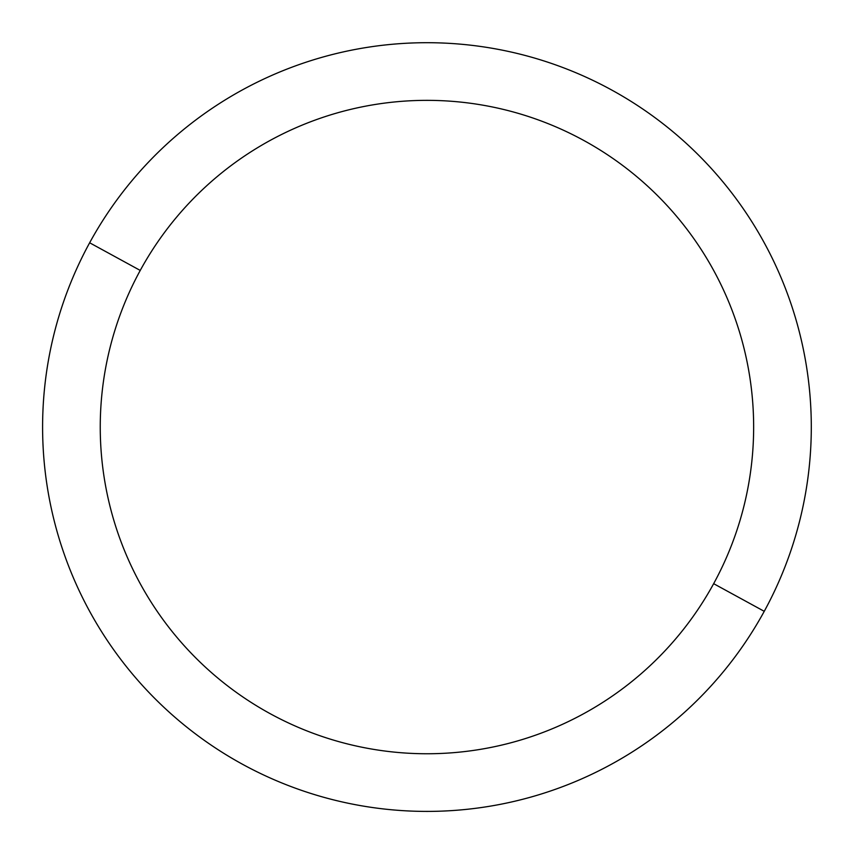<?xml version="1.0" encoding="UTF-8"?>
<svg xmlns="http://www.w3.org/2000/svg" width="854" height="854" viewBox="0 0 854 854"><rect width="100%" height="100%" fill="white"/><g stroke="black" fill="none" stroke-linecap="round" stroke-linejoin="round"><path stroke-width="1.28" d="M764.245 611.325L713.656 583.677A326.698 326.698 0 0 0 583.57 140.344A326.698 326.698 0 0 0 140.237 270.43L89.649 242.782A384.353 384.353 0 0 1 611.218 89.755A384.353 384.353 0 0 1 764.245 611.325A384.353 384.353 0 0 1 242.675 764.351A384.353 384.353 0 0 1 89.649 242.782L140.237 270.43A326.698 326.698 0 0 0 270.323 713.763A326.698 326.698 0 0 0 713.656 583.677L764.245 611.325A384.353 384.353 0 0 0 611.218 89.755A384.353 384.353 0 0 0 89.649 242.782A384.353 384.353 0 0 0 242.675 764.351A384.353 384.353 0 0 0 764.245 611.325M713.656 583.677A326.698 326.698 0 0 1 270.323 713.763A326.698 326.698 0 0 1 140.237 270.43A326.698 326.698 0 0 1 583.57 140.344A326.698 326.698 0 0 1 713.656 583.677"/></g></svg>

